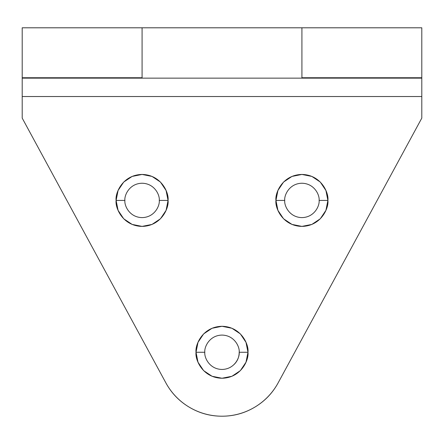 <?xml version="1.0" encoding="UTF-8"?>
<svg xmlns="http://www.w3.org/2000/svg" width="444" height="444" viewBox="0 0 444 444"><rect width="100%" height="100%" fill="white"/><g stroke="black" fill="none" stroke-linecap="round" stroke-linejoin="round"><path stroke-width="0.67" d="M239.183 352.27C239.871 357.298 234.721 369.219 222 369.452C209.279 369.219 204.129 357.298 204.817 352.27C204.129 357.298 209.279 369.219 222 369.452C234.721 369.219 239.871 357.298 239.183 352.27L247.974 352.27C249.017 359.868 241.225 377.888 222 378.244C202.775 377.888 194.983 359.868 196.026 352.27L198.002 342.33L203.635 333.905L212.06 328.271L222 326.296L231.94 328.271L240.365 333.905L245.998 342.33L247.974 352.27L245.998 362.21L240.365 370.635L231.94 376.268L222 378.244L212.06 376.268L203.635 370.635L198.002 362.21L196.026 352.27L204.817 352.27C204.129 347.241 209.279 335.32 222 335.087C234.721 335.32 239.871 347.241 239.183 352.27C239.871 347.241 234.721 335.32 222 335.087C209.279 335.32 204.129 347.241 204.817 352.27L196.026 352.27C194.983 344.672 202.775 326.651 222 326.296C241.225 326.651 249.017 344.672 247.974 352.27L239.183 352.27C239.183 357.015 237.507 361.066 234.149 364.419M284.737 200.422C284.049 195.393 289.199 183.472 301.92 183.239C314.641 183.472 319.791 195.393 319.103 200.422C319.791 195.393 314.641 183.472 301.92 183.239C289.199 183.472 284.049 195.393 284.737 200.422L275.946 200.422C274.903 192.824 282.695 174.803 301.92 174.448C321.145 174.803 328.937 192.824 327.894 200.422L319.103 200.422L327.894 200.422L325.918 210.362L320.285 218.787L311.86 224.42L301.92 226.396L291.98 224.42L283.555 218.787L277.922 210.362L275.946 200.422L277.922 190.482L283.555 182.057L291.98 176.423L301.92 174.448L311.86 176.423L320.285 182.057L325.918 190.482L327.894 200.422C328.937 208.02 321.145 226.04 301.92 226.396C282.695 226.04 274.903 208.02 275.946 200.422L284.737 200.422C284.049 205.45 289.199 217.371 301.92 217.604C314.641 217.371 319.791 205.45 319.103 200.422C319.791 205.45 314.641 217.371 301.92 217.604C289.199 217.371 284.049 205.45 284.737 200.422M124.897 200.422C124.209 195.393 129.359 183.472 142.08 183.239C154.801 183.472 159.951 195.393 159.263 200.422C159.951 195.393 154.801 183.472 142.08 183.239C129.359 183.472 124.209 195.393 124.897 200.422L116.106 200.422C115.063 192.824 122.855 174.803 142.08 174.448C161.305 174.803 169.097 192.824 168.054 200.422L159.263 200.422L168.054 200.422L166.078 210.362L160.445 218.787L152.02 224.42L142.08 226.396L132.14 224.42L123.715 218.787L118.082 210.362L116.106 200.422L118.082 190.482L123.715 182.057L132.14 176.423L142.08 174.448L152.02 176.423L160.445 182.057L166.078 190.482L168.054 200.422C169.097 208.02 161.305 226.04 142.08 226.396C122.855 226.04 115.063 208.02 116.106 200.422L124.897 200.422C124.209 205.45 129.359 217.371 142.08 217.604C154.801 217.371 159.951 205.45 159.263 200.422C159.951 205.45 154.801 217.371 142.08 217.604C129.359 217.371 124.209 205.45 124.897 200.422M142.08 77.744L142.08 27.794L142.08 77.744L22.2 77.744L142.08 77.744M301.92 27.861L301.92 77.744L421.8 77.744L421.8 27.794L22.2 27.794L22.2 78.144L421.8 78.144L421.8 96.526L22.2 96.526L22.2 118.104L165.806 382.761C171.401 393.073 179.243 401.232 189.327 407.226C199.412 413.225 210.323 416.217 222.056 416.206C233.794 416.195 244.694 413.181 254.773 407.17C264.846 401.154 272.672 392.984 278.249 382.661L421.8 118.104L421.8 96.526L421.8 118.104L278.249 382.661A63.936 63.936 0 0 1 165.806 382.761C171.401 393.073 179.243 401.232 189.327 407.226M254.773 407.17C264.846 401.154 272.672 392.984 278.249 382.661M421.8 27.794L421.8 77.744L301.92 77.744L301.92 28.743M22.2 78.144L22.2 96.526L421.8 96.526L421.8 78.144L22.2 78.144L22.2 118.104L165.806 382.761M22.2 27.794L22.2 77.744M142.08 27.822L142.08 78.144M301.92 62.16L301.92 75.314M142.08 75.314L142.08 28.455M421.8 77.744L421.8 78.144"/></g></svg>
